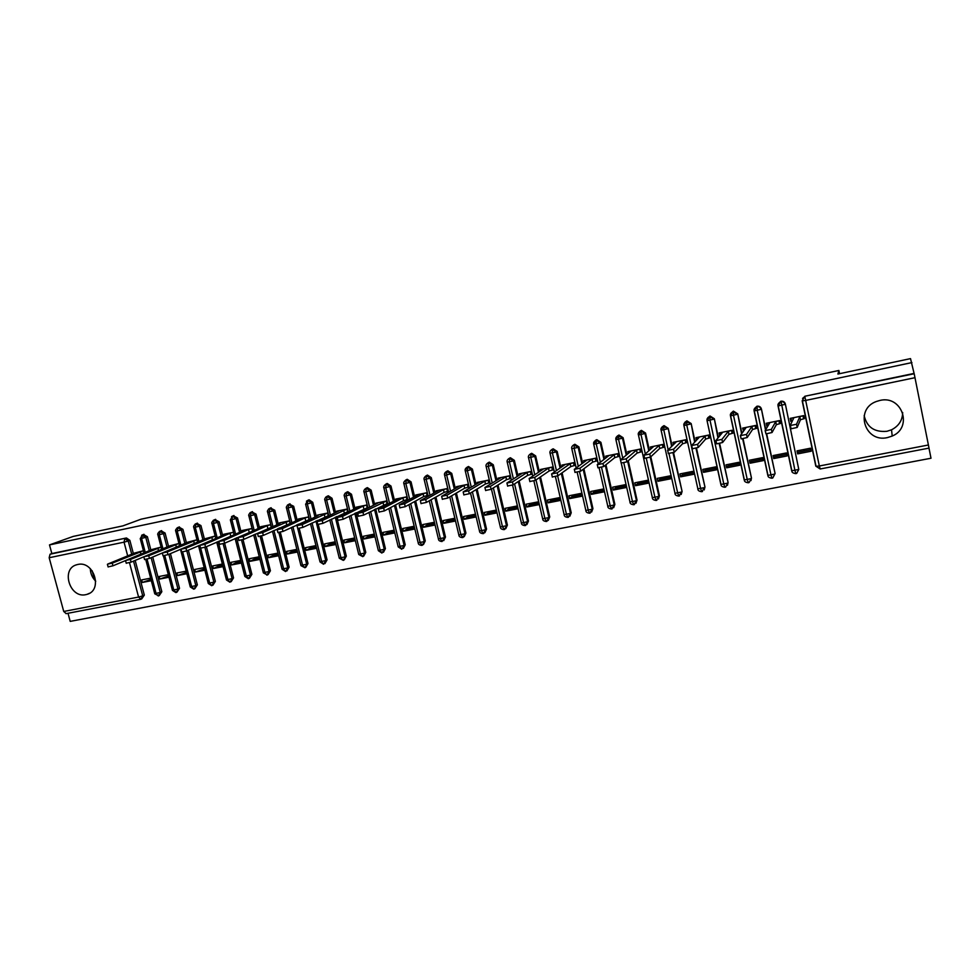 <?xml version="1.0" encoding="UTF-8"?>
<svg xmlns="http://www.w3.org/2000/svg" width="980" height="980" viewBox="0 0 980 980"><rect width="100%" height="100%" fill="white"/><g stroke="black" fill="none" stroke-linecap="round" stroke-linejoin="round"><path stroke-width="1.47" d="M77.751 564.48C93.884 560.364 103.157 590.254 87.061 594.346L85.873 594.652C69.629 598.621 60.576 568.572 76.893 564.701L77.751 564.48M864.164 415.618C866.847 427.17 874.442 432.401 886.925 431.298L891.531 429.804C898.77 426.067 902.494 420.31 902.678 412.519M879.905 400.44C902.029 394.879 913.238 427.501 892.204 436.051L887.439 437.595C864.691 443.046 854.303 409.138 876.426 401.469L879.905 400.44M68.012 613.272L70.205 621.381L931 458.236L928.979 448.105M150.981 579.425L142.321 582.463L151.312 580.699M168.658 575.946L159.85 579.033L169.001 577.232M186.506 572.443L177.539 575.554L186.837 573.729M204.526 568.902L195.388 572.051L204.857 570.201M222.705 565.325L218.185 566.22L213.407 568.523L223.048 566.624M241.068 561.712L236.266 562.655L231.611 564.946L241.399 563.022M259.602 558.073L254.518 559.066L249.974 561.344L259.933 559.384M278.32 554.398L272.954 555.452L268.52 557.706L278.651 555.721M297.21 550.674L291.55 551.789L287.238 554.031L297.54 552.01M316.283 546.926L310.342 548.102L306.14 550.319L316.626 548.261M335.552 543.141L329.305 544.365L325.225 546.571L335.883 544.488M355.005 539.318L348.451 540.605L344.495 542.798L355.336 540.666M374.605 535.46L367.782 536.807L363.96 538.976L374.948 536.82M394.377 531.577L387.308 532.961L383.609 535.117L394.707 532.936L394.046 530.229L382.947 532.41L383.609 535.117M414.332 527.657L407.019 529.09L403.466 531.221L414.663 529.029L414.001 526.297L402.805 528.502L403.466 531.221M434.483 523.688L426.937 525.182L423.507 527.289L434.814 525.072L434.165 522.328L422.846 524.557L423.507 527.289M454.855 519.694L447.039 521.225L443.756 523.32L455.185 521.078L454.524 518.31L443.095 520.564L443.756 523.32M475.41 515.652L467.35 517.232L464.202 519.302L475.741 517.036L475.092 514.267L463.54 516.534L464.202 519.302M496.186 511.56L487.856 513.202L484.855 515.247L496.517 512.969L495.868 510.176L484.206 512.466L484.855 515.247M517.171 507.432L508.583 509.122L505.729 511.156L517.501 508.841L516.852 506.035L505.068 508.363L505.729 511.156M538.375 503.267L529.506 505.006L526.799 507.015L538.706 504.688L538.045 501.87L526.15 504.21L526.799 507.015M559.788 499.053L550.65 500.854L548.102 502.838L560.119 500.486L559.47 497.644L547.452 500.021L548.102 502.838M581.434 494.802L572.002 496.652L569.613 498.624L581.765 496.235L581.115 493.381L568.964 495.782L569.613 498.624M603.3 490.502L593.586 492.413L591.357 494.349L603.619 491.948L602.982 489.081L590.707 491.495L591.357 494.349M625.387 486.166L615.379 488.126L613.321 490.049L625.718 487.611L625.069 484.733L612.672 487.17L613.321 490.049M647.719 481.768L637.417 483.802L635.505 485.688L648.037 483.226L647.4 480.335L634.869 482.797L635.505 485.688M670.283 477.334L659.675 479.428L657.935 481.29L670.602 478.804L669.965 475.888L657.298 478.387L657.935 481.29M693.081 472.85L682.166 475.006L680.61 476.844L693.399 474.332L692.762 471.392L679.961 473.916L680.61 476.844M716.123 468.33L704.889 470.535L703.518 472.348L716.454 469.812L715.804 466.86L702.868 469.408L703.518 472.348M739.422 463.748L727.858 466.015L726.67 467.803L739.741 465.231L739.104 462.266L726.033 464.851L726.67 467.803M762.967 459.118L751.072 461.458L750.067 463.209L763.285 460.612L762.648 457.636L749.431 460.233L750.067 463.209M786.756 454.438L774.543 456.839L773.722 458.567L787.075 455.945L786.45 452.944L773.085 455.577L773.722 458.567M66.15 613.602L63.737 611.471L49.172 557.73L50.066 554.215L51.842 553.553L49.502 544.904L73.182 536.428L122.904 525.88L141.108 519.18L838.892 370.477L839.554 373.686M715.425 466.933L715.731 468.403M737.217 462.646L737.536 464.116M759.231 458.309L759.549 459.791M781.464 453.924L781.783 455.418M803.931 449.502L804.249 451.008M802.547 398.407L805.278 396.153L914.193 373.748L929.016 448.068M805.278 396.153L914.083 373.417L910.518 358.619L837.912 374.041L838.892 370.477M810.815 449.71L798.259 452.184L797.634 453.875L811.134 451.229L810.509 448.203L796.997 450.874L797.634 453.875M49.502 544.904L911.927 362.588M94.668 580.074L92.169 570.777M95.734 581.189C92.23 577.71 90.43 573.533 90.319 568.645M804.115 417.578L803.612 418.803L804.335 418.656L803.71 415.618L790.186 418.387L790.823 421.412L791.338 420.31M790.823 421.412L792.244 421.192M133.537 561.111L142.725 595.84L144.329 595.081L135.167 560.425M133.353 553.553L129.862 540.36L128.221 541.009L131.712 554.227M144.329 595.081L141.696 598.939M51.842 553.553L126.469 537.971L129.862 540.36M151.128 557.706L160.267 592.459L161.835 591.712L159.25 595.558M143.472 534.504L147.392 536.721L145.775 537.359L149.266 550.662M161.835 591.712L152.721 557.02M150.871 549.988L147.392 536.721M134.554 553.063L143.411 550.711M150.651 578.163L141.647 579.927L142.321 582.463M168.879 554.276L177.968 589.054L179.512 588.294L176.964 592.153M161.1 530.817L165.069 533.034L163.489 533.671L166.992 547.061M179.512 588.294L170.446 553.602M168.56 546.399L165.069 533.034M152.084 549.486L161.1 547.097L130.413 559.457L131.112 562.128L126.236 563.206M168.327 574.684L159.177 576.485L159.85 579.033M186.8 550.834L195.841 585.611L197.347 584.864L194.836 588.711M178.911 527.105L182.917 529.323L181.374 529.947L184.877 543.435M197.347 584.864L188.332 550.16M186.421 542.773L182.917 529.323M169.785 545.885L178.96 543.447L148.752 555.734L149.45 558.416L144.55 559.507M186.175 571.168L176.865 572.994L177.539 575.554M204.881 547.33L213.885 582.132L215.355 581.385L212.893 585.232M196.882 523.357L200.937 525.574L199.43 526.199L202.934 539.772M215.355 581.385L206.4 546.693M204.44 539.123L200.937 525.574M187.646 542.246L196.98 539.76L167.274 551.985L167.972 554.668L163.048 555.758M204.195 567.616L194.726 569.478L195.388 572.051M223.134 543.729L232.101 578.629L233.534 577.882L231.121 581.716M215.012 519.572L219.128 521.789L217.646 522.401L221.162 536.072M233.534 577.882L224.628 543.214L219.618 544.304M222.632 535.435L219.128 521.789M205.678 538.584L215.171 536.036L185.967 548.188L186.678 550.895L181.717 551.973M222.374 564.039L212.746 565.926L213.407 568.523M241.533 540.066L250.488 575.076L251.885 574.341L249.52 578.163M233.326 515.762L237.491 517.967L236.058 518.579L239.573 532.348M251.885 574.341L243.028 539.637M241.007 531.711L237.491 517.967M223.893 534.884L223.734 534.284L233.534 532.275M240.737 560.413L230.937 562.349L231.611 564.946M260.117 536.342L269.047 571.499L270.419 570.777L268.091 574.586M251.811 511.903L256.037 514.108L254.629 514.708L258.144 528.588M270.419 570.777L261.587 535.974M259.553 527.951L256.037 514.108M242.268 531.148L242.109 530.523L252.081 528.49M259.271 556.763L249.312 558.735L249.974 561.344M278.871 532.544L287.789 567.898L289.125 567.175L286.858 570.96M270.468 508.02L274.755 510.213L273.383 510.813L276.911 524.79M289.125 567.175L280.317 532.238M279.41 528.673L279.227 527.951M278.271 524.165L274.755 510.213M271.46 527.24L267.626 512.075M260.827 527.375L260.656 526.726L270.799 524.655M277.989 553.088L267.846 555.072L268.52 557.706M297.773 528.624L306.703 564.247L308.002 563.524L305.797 567.31M289.308 504.1L293.657 506.28L292.322 506.868L295.85 520.956M308.002 563.524L299.219 528.441M298.361 525.047L298.153 524.19M297.185 520.331L293.657 506.28M279.557 523.565L279.386 522.891L289.7 520.784M296.879 549.364L286.577 551.397L287.238 554.031M315.964 521.017L325.813 560.572L327.075 559.85L324.931 563.61M308.332 500.131L309.104 499.812L312.743 502.311L311.444 502.899L314.984 517.097M327.075 559.85L318.28 524.545M317.496 521.397L317.251 520.392M316.271 516.472L312.743 502.311M298.471 519.731L298.3 519.033L308.786 516.877M315.952 545.603L305.478 547.673L306.14 550.319M335.295 517.195L345.107 556.848L346.332 556.138L344.25 559.874M327.541 496.137L328.349 495.794L332.024 498.293L330.762 498.881L334.303 513.189M346.332 556.138L336.544 516.57M335.552 512.577L332.024 498.293M317.581 515.848L317.398 515.125L328.055 512.944M335.221 541.805L324.564 543.912L325.225 546.571M354.809 513.336L364.585 553.1L365.773 552.389L363.764 556.089M346.932 492.095L347.777 491.727L351.477 494.251L350.264 494.814L353.805 509.257M365.773 552.389L356.022 512.724M355.017 508.645L351.477 494.251M336.863 511.94L336.679 511.18L347.52 508.963M354.674 537.983L343.833 540.115L344.495 542.798M374.532 509.441L384.27 549.302L385.41 548.604L383.462 552.279M366.508 488.028L367.402 487.636L371.138 490.159L369.95 490.723L373.515 505.288M385.41 548.604L375.695 508.841M374.679 504.688L371.138 490.159M356.353 507.983L356.157 507.187L367.145 504.945M374.287 534.112L363.298 536.28L363.96 538.976M394.438 505.521L404.14 545.48L405.23 544.782L403.368 548.408M386.279 483.924L387.235 483.483L390.983 486.031L389.844 486.582L393.409 501.282M405.23 544.782L395.565 504.921M394.548 500.682L390.983 486.031M387.541 503.463L386.978 503.745L386.916 500.903L375.818 503.169L376.026 504.002M414.552 501.576L424.205 541.609L425.259 540.923L423.458 544.525M406.247 479.771L407.251 479.306L411.037 481.854L409.934 482.405L413.511 497.24M425.259 540.923L415.643 500.988M414.601 496.652L411.037 481.854M407.509 499.384L406.945 499.678L406.884 496.811L395.675 499.102L395.883 499.984M434.875 497.607L444.467 537.702L445.484 537.028L443.732 540.617M430 495.28L426.178 479.33L426.41 475.619L427.476 475.08L431.286 477.64L430.232 478.179L433.809 493.161M445.484 537.028L435.916 497.019M434.863 492.585L431.286 477.64M427.672 495.255L427.109 495.562L427.721 495.439L427.06 492.683L415.728 494.998L415.961 495.929M455.406 493.614L464.949 533.769L465.916 533.083L464.214 536.673M450.531 491.225L446.684 475.067L446.733 471.38L447.897 470.817L451.743 473.389L450.727 473.916L454.328 489.057M465.916 533.083L456.411 493.038M455.32 488.481L451.743 473.389M448.044 491.09L447.468 491.409L448.093 491.286L447.431 488.518L435.99 490.858L436.223 491.825M476.145 489.596L485.627 529.776L486.546 529.114L484.904 532.679M467.35 467.08L468.526 466.505L472.397 469.089L471.429 469.616L475.043 484.916M486.546 529.114L477.101 489.02M475.998 484.353L472.397 469.089M468.612 486.889L468.048 487.219L468.661 487.097L468.011 484.304L456.46 486.668L456.705 487.697M497.105 485.553L506.513 525.758L507.395 525.096L505.803 528.637M488.163 462.744L489.363 462.144L493.271 464.741L492.352 465.267L495.978 480.739M507.395 525.096L498.012 484.99M496.885 480.176L493.271 464.741M489.4 482.638L488.824 482.981L489.449 482.858L488.8 480.053L477.125 482.442L477.382 483.532M518.285 481.511L527.62 521.691L528.453 521.029L526.922 524.557M509.184 458.371L510.421 457.746L514.353 460.355L513.483 460.87L517.121 476.537M528.453 521.029L519.143 480.947M517.991 475.986L514.353 460.355M510.396 478.338L509.821 478.706L510.458 478.571L509.796 475.753L498.012 478.166L498.281 479.33M539.686 477.444L548.935 517.587L549.731 516.926L548.261 520.429M530.401 453.961L531.699 453.311L535.656 455.921L534.835 456.423L538.498 472.299M549.731 516.926L540.495 476.893M539.306 471.76L535.656 455.921M531.613 474.002L531.025 474.381L531.662 474.247L531.013 471.417L519.106 473.855L519.388 475.092M561.307 473.377L570.483 513.434L571.218 512.785L569.833 516.24M551.838 449.514L553.186 448.816L557.179 451.437L556.407 451.939L560.095 468.036M571.218 512.785L562.079 472.826M560.854 467.497L557.179 451.437M553.038 469.604L552.451 470.008L553.1 469.873L552.451 467.031L540.421 469.494L540.715 470.817M583.173 469.31L592.239 509.233L592.937 508.596L591.626 512.013M573.496 445.03L574.905 444.283L578.935 446.917L578.2 447.407L581.912 463.748M592.937 508.596L583.896 468.771M582.635 463.221L578.935 446.917M574.684 465.169L574.109 465.598L574.758 465.463L574.109 462.597L561.944 465.084L562.275 466.517M605.285 465.267L614.24 505.006L614.877 504.369L613.664 507.714M595.35 440.51L596.845 439.689L600.912 442.348L600.226 442.825L603.974 459.436M614.877 504.369L605.946 464.728M604.635 458.922L600.912 442.348M596.563 460.686L595.975 461.139L596.636 461.004L595.987 458.126L583.7 460.637L584.056 462.18M627.641 461.249L636.461 500.719L637.037 500.094L635.934 503.365M617.437 435.953L619.017 435.059L623.109 437.717L622.484 438.195L626.269 455.124M637.037 500.094L628.254 460.723M626.882 454.61L623.109 437.717M618.674 456.153L618.086 456.631L618.748 456.496L618.098 453.593L605.689 456.141L606.069 457.807M650.23 457.231L658.915 496.395L659.442 495.782L658.438 498.955M639.732 431.384L641.422 430.379L645.551 433.05L644.987 433.515L648.809 450.8M659.442 495.782L650.806 456.766M649.373 450.298L645.551 433.05M641.006 451.56L640.418 452.074L641.092 451.939L640.442 449.024L627.898 451.596L628.315 453.422M672.99 452.785L682.08 491.409L681.198 494.484M662.235 426.79L664.073 425.651L668.225 428.334L671.606 446.488M682.08 491.409L673.566 452.601M672.109 445.998L668.225 428.334M663.583 446.917L662.995 447.468L663.668 447.333L663.031 444.406L650.352 447.002L650.793 449.024M695.959 448.215L704.963 486.999L704.204 489.939M684.959 422.196L686.956 420.873L691.157 423.568L694.661 442.213M704.963 486.999L696.486 448.08M695.102 441.723L691.157 423.568M686.392 442.213L685.804 442.825L686.49 442.678L685.853 439.738L673.039 442.36L673.53 444.602M719.173 443.536L728.091 482.54L727.466 485.321M707.891 417.627L710.083 416.035L714.322 418.742L717.973 437.999M728.091 482.54L719.651 443.438M718.377 437.521L714.322 418.742M709.447 437.448L708.859 438.121L709.557 437.974L708.92 435.01L695.971 437.668L696.523 440.204M742.632 438.771L751.464 478.044L750.974 480.617M731.056 413.119L733.469 411.147L737.732 413.866L741.591 433.895M751.464 478.044L743.048 438.697M741.921 433.43L737.732 413.866M732.734 432.621L732.17 433.368L732.869 433.221L732.232 430.245L719.149 432.927L719.773 435.818M766.323 433.883L775.082 473.487L773.061 477.358M754.465 408.685L757.099 406.21C759.304 405.965 760.75 406.884 761.411 408.942L765.503 430.012M775.082 473.487L766.691 433.846M765.772 429.546L761.411 408.942M756.278 427.709L755.727 428.566L756.438 428.419L755.801 425.418L742.571 428.125L743.624 431.029M778.194 404.324L780.999 401.224C783.228 400.979 784.674 401.886 785.335 403.968L798.786 469.445L785.335 403.968M780.08 422.711L779.541 423.715L780.252 423.568L779.615 420.555L766.25 423.287L766.887 426.288L767.806 426.129M778.022 405.892L791.693 470.817L798.786 469.445L796.74 473.34L795.883 473.646L794.988 470.682L780.999 401.224M780.668 401.31L780.435 401.702C778.194 403.417 777.446 404.826 778.206 405.928L780.754 401.616C782.995 401.371 784.441 402.278 785.115 404.36L778.206 405.928L791.901 470.964C791.668 472.299 792.992 473.193 795.858 473.646L796.74 473.34M766.887 426.288L767.438 425.369M743.208 431.114L743.771 430.318M595.448 440.424L596.134 439.959M754.11 410.877L767.83 475.41L774.837 474.063L772.804 477.946L771.971 478.228L771.027 475.288L757.27 410.485L757.099 406.21M756.793 406.296L756.499 406.7C754.282 408.378 753.547 409.775 754.282 410.914L756.805 406.614C759.022 406.369 760.456 407.288 761.117 409.358L754.282 410.914L768.026 475.57C767.83 476.929 769.153 477.824 771.971 478.228L772.804 477.946M730.455 415.802L744.212 479.955L751.158 478.62L749.124 482.491L748.316 482.773L747.323 479.857L733.518 415.422L733.469 411.147M733.175 411.233L732.82 411.649C730.627 413.278 729.892 414.675 730.615 415.839L733.114 411.563L737.389 414.295L730.615 415.839L744.408 480.127C744.249 481.499 745.535 482.38 748.291 482.773L749.124 482.491M707.058 420.69L720.864 484.463L727.723 483.14L725.702 486.987L724.918 487.256L723.877 484.365L710.022 420.31L710.083 416.035M697.748 488.91L704.547 487.599L701.766 491.703L700.676 488.836L686.784 425.136L686.956 420.873M668.176 449.845L663.791 429.926L664.073 425.651M674.889 493.32L681.602 492.021L678.87 496.088L677.731 493.259L669.009 453.605M663.827 425.712L663.301 426.165C661.206 427.488 660.483 428.873 661.133 430.306L663.546 426.092L667.711 428.787L661.133 430.306L675.048 493.504C674.938 494.888 676.212 495.745 678.87 496.088L679.606 495.843M645.33 453.936L641.043 434.655L641.422 430.379M652.264 497.681L658.915 496.395L656.208 500.437L655.02 497.632L646.286 458.26M641.202 430.441L640.614 430.894C638.543 432.192 637.821 433.564 638.458 435.022L640.846 430.833L644.987 433.515L638.458 435.022L652.411 497.877C652.337 499.261 653.599 500.119 656.208 500.437L656.918 500.204M622.729 458.064L618.539 439.334L619.017 435.059M629.87 501.993L636.461 500.719L633.791 504.737L632.553 501.956L623.795 462.817M600.385 462.242L596.269 443.965L596.159 440.167L596.845 439.689M607.723 506.256L614.24 505.006L611.606 509L610.307 506.231L601.524 467.288M599.111 467.779L607.845 506.464C607.796 507.848 609.046 508.694 611.581 509L612.267 508.779M578.286 466.407L574.231 448.546L574.17 444.761L574.905 444.283M585.795 510.482L592.239 509.233L589.642 513.214L588.306 510.47L579.486 471.674M577.159 472.25L585.905 510.69C585.881 512.087 587.118 512.932 589.629 513.214L590.291 512.993M556.432 470.584L552.414 453.079L552.402 449.305L553.186 448.816M564.1 514.659L570.483 513.434L567.91 517.379L566.526 514.659L557.657 475.949M555.415 476.623L564.198 514.88C564.174 516.264 565.411 517.097 567.885 517.379L568.535 517.171M534.798 474.749L530.829 457.574L530.854 453.801L531.699 453.311M542.626 518.8L548.935 517.587L546.399 521.507L544.978 518.812L535.999 479.955M513.398 478.902L509.478 462.009L509.539 458.26L510.421 457.746M521.421 523.075L527.62 521.691L525.109 525.586L523.651 522.916L514.574 483.924M512.577 485.112L521.434 523.124C521.446 524.521 522.671 525.341 525.084 525.599L525.709 525.39M492.23 483.03L488.334 466.407L488.444 462.658L489.363 462.144M500.315 526.958L506.513 525.758L504.627 529.445L502.532 526.983L493.369 487.905M491.446 489.106L500.376 527.191C500.413 528.575 501.625 529.396 504.014 529.641L504.627 529.445M471.27 487.146L467.399 470.755L467.546 467.031L468.526 466.505M479.477 530.976L485.627 529.776L483.165 533.635L481.633 531.013L472.385 491.874M470.498 493.001L479.526 531.209C479.563 532.593 480.776 533.402 483.152 533.635L483.752 533.451M444.602 473.891L446.733 471.38C444.773 472.507 444.075 473.83 444.651 475.361L450.727 473.916L446.88 471.343L447.897 470.817M458.836 534.957L464.949 533.769L463.087 537.42L460.943 534.994L451.621 495.819M449.783 496.897L458.897 535.19C458.946 536.562 460.147 537.371 462.499 537.604L463.087 537.42M426.41 475.619L426.276 475.655C424.254 477.174 423.568 478.497 424.193 479.612L430.232 478.179L426.41 475.619L427.476 475.08M438.415 538.902L444.467 537.702L442.054 541.524L440.461 538.939L431.065 499.763M409.677 499.31L405.867 483.557L406.149 479.845L407.251 479.306M418.178 542.81L424.205 541.609L422.38 545.235L420.175 542.846L410.73 503.683M389.55 503.304L385.777 487.734L386.083 484.034L387.235 483.483M398.162 546.681L404.14 545.48L401.763 549.253L400.097 546.705L390.591 507.579M369.632 507.26L365.871 491.874L366.214 488.187L367.402 487.636M378.329 550.503L384.27 549.302L381.918 553.063L380.216 550.54L370.661 511.462M349.921 511.205L346.173 495.966L346.553 492.291L347.777 491.727M358.692 554.3L364.585 553.1L362.821 556.665L360.542 554.325L350.926 515.309M349.296 516.141L358.741 554.496L362.821 556.665M330.395 515.1L326.659 500.033L327.075 496.358L328.349 495.794M339.252 558.049L345.107 556.848L343.355 560.401L341.052 558.086L331.387 519.13M329.795 519.927L339.301 558.245L343.355 560.401M311.064 518.971L307.34 504.038L307.793 500.388L309.104 499.812M319.995 561.773L325.813 560.572L323.547 564.26L321.746 561.797L312.044 522.928M291.918 522.806L288.206 508.02L288.696 504.382L290.043 503.794M300.921 565.448L306.703 564.247L304.988 567.763L302.636 565.472L292.898 526.701M291.366 527.424L300.97 565.632L304.988 567.763M272.967 526.603L269.255 511.964L269.782 508.326L271.166 507.738M282.032 569.098L287.789 567.898L285.56 571.548L283.698 569.123L273.922 530.437M254.188 530.376L250.5 515.86L251.052 512.246L252.473 511.646M263.326 572.712L269.047 571.499L266.879 575.125L264.955 572.737L255.143 534.149M253.685 534.811L263.375 572.884L267.356 574.978M235.592 534.125L231.917 519.731L232.505 516.117L233.951 515.517M244.792 576.289L250.488 575.076L248.81 578.543L246.384 576.301L236.548 537.824M217.18 537.824L213.505 523.553L214.13 519.951L215.612 519.339M226.441 579.829L232.101 578.629L229.982 582.206L227.997 579.854L218.124 541.487M198.94 541.499L195.277 527.35L195.927 523.749L197.446 523.136M208.262 583.333L213.885 582.132L211.79 585.697L209.769 583.357L200.692 548.273M180.871 545.137L177.221 531.099L177.907 527.522L179.45 526.897M190.255 586.812L195.841 585.611L194.224 589.017L191.725 586.836L182.66 551.997M162.974 548.751L159.336 534.823L160.046 531.246L161.627 530.621M172.407 590.254L177.968 589.054L176.375 592.435L173.852 590.279L164.775 555.611M145.248 552.328L141.61 538.51L142.345 534.945L143.974 534.308M154.73 593.672L160.267 592.459L158.233 595.963L156.138 593.684L147.049 559.163M145.726 559.47L154.767 593.819L158.686 595.828M791.546 421.265L790.909 418.24L793.763 417.958L790.211 425.528L796.532 424.254L797.193 427.427L791.081 428.799L790.223 425.577M796.532 424.254L799.803 416.721L802.975 415.765L803.612 418.803L800.439 419.759L797.193 427.427M799.803 416.721L800.439 419.759M767.597 426.141L766.96 423.14L769.729 422.882L765.135 430.624L771.37 429.363L772.044 432.511L765.98 433.871L765.147 430.685M771.37 429.363L775.719 421.657L778.904 420.702L779.541 423.715L776.356 424.671L772.044 432.511M775.719 421.657L776.356 424.671M743.857 430.71L743.269 427.99L745.964 427.733L740.329 435.659L746.503 434.41L747.177 437.533L741.174 438.893L740.341 435.733M746.503 434.41L751.88 426.533L755.09 425.565L755.727 428.566L752.53 429.534L747.177 437.533M751.88 426.533L752.53 429.534M720.349 435.12L719.847 432.78L722.456 432.548L715.804 440.632L721.917 439.395L722.579 442.507L716.649 443.866L715.829 440.718M721.917 439.395L728.312 431.347L731.521 430.392L732.17 433.368L728.948 434.336L722.579 442.507M728.312 431.347L728.948 434.336M697.098 439.567L696.658 437.521L699.206 437.301L691.562 445.557L697.601 444.332L698.274 447.431L692.395 448.767L691.574 445.655M697.601 444.332L704.988 436.125L708.221 435.157L708.859 438.121L705.637 439.089L698.274 447.431M704.988 436.125L705.637 439.089M674.117 444.038L673.726 442.213L676.188 442.005L667.576 450.42L673.554 449.22L674.228 452.295L668.262 453.495M673.554 449.22L681.921 440.841L685.155 439.873L685.804 442.825L682.57 443.793L674.228 452.295M681.921 440.841L682.57 443.793M651.394 448.485L651.026 446.856L653.427 446.672L643.86 455.235L649.764 454.046L650.451 457.096L644.546 458.297M649.764 454.046L659.087 445.508L662.345 444.54L662.995 447.468L659.736 448.436L650.451 457.096M659.087 445.508L659.736 448.436M628.903 452.932L628.572 451.449L630.899 451.278L620.413 460L626.257 458.812L626.931 461.862L621.087 463.038M626.257 458.812L636.51 450.126L639.769 449.159L640.418 452.074L637.147 453.042L626.931 461.862M636.51 450.126L637.147 453.042M606.657 457.354L606.351 456.006L608.605 455.835L597.212 464.704L602.994 463.54L603.668 466.566L597.898 467.73M602.994 463.54L614.154 454.696L617.437 453.728L618.086 456.631L614.803 457.599L603.668 466.566M614.154 454.696L614.803 457.599M584.644 461.739L584.362 460.502L586.542 460.343L574.268 469.371L579.989 468.207L580.662 471.209L574.954 472.372M579.989 468.207L592.043 459.216L595.326 458.26L595.975 461.139L592.692 462.107L580.662 471.209M592.043 459.216L592.692 462.107M562.863 466.1L562.594 464.949L564.713 464.814L551.569 473.977L557.228 472.826L557.914 475.815L552.255 476.954M557.228 472.826L570.152 463.699L573.447 462.732L574.109 465.598L570.801 466.566L557.914 475.815M570.152 463.699L570.801 466.566M541.303 470.425L541.058 469.359L543.104 469.224L529.127 478.534L534.713 477.395L535.399 480.372L529.812 481.499M534.713 477.395L548.494 468.134L551.801 467.166L552.451 470.008L549.143 470.976L535.399 480.372M548.494 468.134L549.143 470.976M519.976 474.724L519.743 473.72L521.727 473.597L506.905 483.042L512.442 481.915L513.128 484.867L507.603 485.994M512.442 481.915L527.056 472.519L530.376 471.552L531.025 474.381L527.706 475.349L513.128 484.867M527.056 472.519L527.706 475.349M498.857 478.975L498.636 478.044L500.56 477.934L484.929 487.501L490.404 486.386L491.09 489.326L485.615 490.441M490.404 486.386L505.827 476.856L509.159 475.888L509.821 478.706L506.488 479.673L491.09 489.326M505.827 476.856L506.488 479.673M477.958 483.189L477.75 482.307L479.612 482.221L463.185 491.911L468.599 490.809L469.298 493.736L463.859 494.839M468.599 490.809L484.831 481.156L488.163 480.176L488.824 482.981L485.492 483.961L469.298 493.736M484.831 481.156L485.492 483.961M457.268 487.379L457.072 486.546L458.873 486.46L441.674 496.284L447.027 495.194L447.725 498.097L442.335 499.2M447.027 495.194L464.042 485.406L467.387 484.439L468.048 487.219L464.704 488.187L447.725 498.097M464.042 485.406L464.704 488.187M436.786 491.519L436.602 490.735L438.342 490.662L420.383 500.596L425.688 499.531L426.386 502.409L421.02 503.524M425.688 499.531L443.45 489.608L446.819 488.64L447.468 491.409L444.124 492.389L426.386 502.409M443.45 489.608L444.124 492.389M416.524 495.623L416.341 494.876L418.019 494.814L399.313 504.884L404.569 503.818L405.255 506.685L399.938 507.787M404.569 503.818L423.078 493.773L426.447 492.805L427.109 495.562L423.74 496.541L405.255 506.685M423.078 493.773L423.74 496.541M396.447 499.69L396.275 498.979L397.892 498.93L378.464 509.11L383.658 508.057L384.356 510.911L379.076 512.013M383.658 508.057L402.902 497.901L406.284 496.934L406.945 499.678L403.576 500.645L384.356 510.911M402.902 497.901L403.576 500.645M376.577 503.72L376.406 503.046L377.974 503.01L357.835 513.299L362.968 512.258L363.666 515.1L358.423 516.191M362.968 512.258L386.316 501.025L386.978 503.745L363.666 515.1M382.935 501.993L383.596 504.725M356.892 507.714L356.745 507.077L358.251 507.04L337.414 517.44L342.498 516.411L343.196 519.241L337.99 520.331M342.498 516.411L363.163 506.035L366.545 505.068L367.218 507.775L343.196 519.241M363.163 506.035L363.825 508.755M337.414 511.67L337.267 511.058L338.713 511.033L317.202 521.544L322.236 520.527L322.935 523.332L317.765 524.435M322.236 520.527L346.981 509.073L347.643 511.768L322.935 523.332M343.576 510.041L344.25 512.748M318.12 515.59L297.185 525.611L302.171 524.594L302.869 527.387L297.736 528.49M302.171 524.594L327.59 513.03L328.263 515.725L302.869 527.387M324.196 514.01L324.858 516.693M299.01 519.474L277.377 529.629L282.314 528.624L283.012 531.405L277.916 532.495M282.314 528.624L304.988 517.93L308.394 516.962L309.068 519.633L283.012 531.405M304.988 517.93L305.662 520.613M280.096 523.32L257.777 533.61L262.652 532.618L263.363 535.386L258.291 536.476M262.652 532.618L289.394 520.846L290.055 523.504L263.363 535.386M285.976 521.826L286.65 524.484M261.354 527.13L238.361 537.555L243.199 536.562L243.898 539.318L238.851 540.409M243.199 536.562L267.148 525.672L270.566 524.704L271.24 527.35L243.898 539.318M267.148 525.672L267.81 528.318M242.795 530.915L219.14 541.45L223.93 540.482L224.628 543.214L252.326 531.221M252.583 531.111L251.921 528.514L248.491 529.482L223.93 540.482M248.491 529.482L249.165 532.128M224.408 534.651L200.116 545.309L204.857 544.353L205.555 547.073L200.569 548.163M233.264 535.154L205.555 547.073M234.085 534.786L233.448 532.299L230.018 533.267L204.857 544.353M230.018 533.267L230.692 535.889M206.192 538.363L181.275 549.131L185.967 548.188M214.375 539.049L186.678 550.895M211.717 537.003L212.391 539.613M188.16 542.038L162.619 552.928L167.274 551.985M195.657 542.92L167.972 554.668M193.599 540.715L194.273 543.312M170.287 545.676L144.146 556.677L148.752 555.734M177.111 546.742L149.45 558.416M175.641 544.39L176.314 546.975M152.586 549.278L125.856 560.389L130.413 559.457M158.723 550.54L131.112 562.128M157.854 548.028L158.527 550.589M135.056 552.855L107.739 564.063L112.247 563.145L112.957 565.803L108.106 566.881M125.489 560.597L112.957 565.803M143.423 550.736L112.247 563.145M140.238 551.63L140.9 554.141M915.026 377.68L805.67 400.416L819.329 465.99L928.452 444.981M804.801 396.275L805.67 400.416L802.387 400.894L816.034 466.309L819.329 465.99L820.187 468.942M63.737 611.471L138.584 597.065L129.483 562.667M127.682 555.88L124.056 542.161L49.172 557.73M50.066 554.215L126.469 537.971M140.875 599.27L138.584 597.065L142.725 595.84L140.875 599.27M124.056 542.161L124.828 538.608L128.221 541.009L124.056 542.161M929.028 448.105L820.162 468.979L815.813 466.162L802.191 400.857M804.629 396.655L802.179 400.808L804.629 396.655M709.814 416.108L709.398 416.537C707.266 417.909 706.543 419.293 707.205 420.714L713.918 419.171L709.667 416.463L707.156 420.469M686.698 420.947L686.233 421.376C684.064 423.017 683.342 424.401 684.04 425.528L690.692 424.009L686.478 421.302L684.003 425.308M618.797 435.12L618.172 435.586C616.114 436.847 615.391 438.207 616.016 439.689L622.484 438.195L618.38 435.524L615.979 439.505M596.636 439.751L595.95 440.228C593.904 441.49 593.194 442.85 593.819 444.308L600.226 442.825L596.159 440.167L593.77 444.136M574.709 444.332L573.974 444.81L578.2 447.407L571.806 448.705M553.002 448.865L552.218 449.355L556.407 451.939L550.062 453.238M528.514 457.734L534.835 456.423L530.682 453.85L531.528 453.348M507.224 462.168L513.483 460.87L509.38 458.297L510.262 457.795M296.83 524.827L297.038 525.684M277.867 528.588L278.05 529.31M724.894 487.256C722.174 486.864 720.888 485.994 721.047 484.635L707.033 420.604M701.766 491.703C699.083 491.348 697.809 490.478 697.919 489.094L683.893 425.418M620.536 459.89L615.893 439.567M598.241 463.908L593.709 444.173M488.285 462.707C486.288 463.871 485.59 465.206 486.19 466.713L492.352 465.267L488.285 462.707L489.216 462.193M468.379 466.541L467.399 467.068C465.427 468.22 464.728 469.543 465.316 471.062L471.429 469.616L467.546 467.031L465.206 470.057M490.294 484.218L486.154 466.554M469.383 488.261L465.28 470.902M448.681 492.279L444.614 475.202M406.014 479.882C403.993 481.474 403.295 482.785 403.944 483.826L409.934 482.405L406.014 479.882L407.129 479.343M427.341 475.116L424.254 477.75M428.187 496.284L424.156 479.465M387.112 483.52L385.961 484.071C383.94 485.663 383.254 486.974 383.891 488.003L389.844 486.582L386.083 484.034L384.209 485.529M407.913 500.253L403.907 483.691M367.292 487.66L366.104 488.224C364.082 489.816 363.396 491.127 364.046 492.132L369.95 490.723L366.214 488.187L364.499 489.449M387.835 504.198L383.866 487.856M347.667 491.764L346.442 492.327C344.433 493.896 343.747 495.194 344.384 496.223L350.264 494.814L346.553 492.291L344.96 493.369M367.953 508.13L364.009 491.997M328.239 495.819L326.977 496.395C324.98 497.913 324.294 499.2 324.919 500.278L330.762 498.881L327.075 496.358L325.617 497.289M348.28 512.013L344.348 496.088M309.006 499.837L307.696 500.413L305.638 504.284L311.444 502.899L307.793 500.388L306.446 501.197M328.79 515.884L324.882 500.143M289.945 503.818L288.61 504.406C286.589 506.023 285.903 507.309 286.552 508.252L292.322 506.868L288.696 504.382L287.459 505.08M309.496 519.719L305.613 504.161M271.08 507.763L269.696 508.351C267.675 509.955 267.001 511.229 267.65 512.197L273.383 510.813L269.782 508.326L268.63 508.951M290.386 523.528L286.528 508.13M252.387 511.67L250.966 512.258C248.969 513.839 248.283 515.113 248.92 516.093L254.629 514.708L251.052 512.246L249.986 512.797M233.877 515.529L232.419 516.141L230.386 519.951L236.058 518.579L232.505 516.117L231.513 516.607M252.73 531.038L248.896 515.97M215.539 519.363L214.057 519.976C212.048 521.556 211.362 522.818 212.011 523.773L217.646 522.401L214.13 519.951L213.211 520.404M234.171 534.749L230.349 519.829M197.384 523.161L195.853 523.773C193.856 525.317 193.183 526.579 193.82 527.559L199.43 526.199L195.927 523.749L195.069 524.153M215.784 538.437L211.986 523.663M179.389 526.922L177.833 527.534C175.812 529.127 175.138 530.388 175.8 531.307L181.374 529.947L177.907 527.522L177.098 527.889M197.58 542.087L193.795 527.448M161.565 530.633L159.973 531.27C157.976 532.814 157.29 534.076 157.939 535.019L163.489 533.671L160.046 531.246L159.287 531.589M179.548 545.713L175.763 531.197M143.913 534.333L142.284 534.957L140.25 538.694L145.775 537.359L141.635 535.252M161.675 549.302L157.915 534.921M143.987 552.855L140.226 538.608M87.061 594.346L89.45 593.304M892.204 436.051L891.531 429.804M140.606 599.344L65.979 613.664M724.931 487.256L725.702 486.987M701.778 491.691L702.525 491.446M633.791 504.737L634.477 504.516M633.778 504.737C631.206 504.43 629.956 503.585 630.018 502.189L621.271 463.173M573.974 444.81C571.965 445.961 571.254 447.321 571.842 448.889L576.179 467.962M546.399 521.507L547.012 521.299M552.218 449.355C550.197 450.555 549.486 451.903 550.099 453.409L554.362 472.029M530.682 453.85C528.673 455.063 527.963 456.411 528.575 457.893L532.777 476.096M546.375 521.507C543.937 521.25 542.712 520.417 542.7 519.033L533.892 480.923M509.38 458.297C507.383 459.461 506.672 460.808 507.273 462.327L511.425 480.163M446.733 471.38L447.75 470.853M442.054 541.524C439.714 541.291 438.526 540.495 438.464 539.123L429.265 500.78M421.804 545.407C419.452 545.125 418.264 544.329 418.24 543.03L408.966 504.651M401.763 549.253L398.211 546.889L388.876 508.498M381.918 553.063L378.378 550.711L368.982 512.332M323.547 564.26L320.043 561.957L310.489 523.688M285.56 571.548L282.081 569.27L272.44 531.135M248.295 578.69L244.841 576.448L235.127 538.473M229.933 582.218L226.478 579.989L216.727 542.099M211.741 585.709L208.299 583.492L198.511 545.701M193.721 589.164L190.292 586.971L180.467 549.266M175.873 592.582L172.443 590.401L163.403 555.856M790.407 425.626L791.081 428.799M765.319 430.722L765.98 433.871M740.513 435.769L741.174 438.893M715.976 440.743L716.649 443.866M691.721 445.68L692.395 448.767M667.723 450.543L668.397 453.63M643.995 455.369L644.681 458.42M620.536 460.135L621.21 463.173M597.322 464.851L598.008 467.864M574.366 469.506L575.052 472.519M551.654 474.124L552.34 477.113M529.188 478.681L529.874 481.658M506.954 483.201L507.652 486.154M484.965 487.673L485.651 490.6M463.209 492.083L463.895 495.01M441.674 496.456L442.372 499.359M420.371 500.78L421.057 503.671M399.289 505.068L399.975 507.934M378.415 509.306L379.113 512.16M357.761 513.495L358.46 516.338M337.328 517.648L338.026 520.478M317.091 521.752L317.79 524.57M297.062 525.819L297.761 528.612M277.242 529.849L277.94 532.63M257.618 533.831L258.316 536.599M238.189 537.775L238.887 540.531M218.944 541.683L219.655 544.427M199.896 545.554L200.606 548.273M181.043 549.376L181.741 552.083M162.362 553.173L163.072 555.868M143.876 556.922L144.575 559.605M125.563 560.646L126.261 563.316M107.42 564.333L108.131 566.979"/></g></svg>
